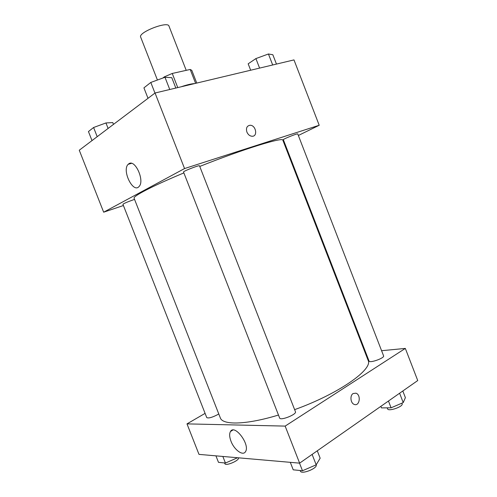 <?xml version="1.0" encoding="UTF-8"?>
<svg xmlns="http://www.w3.org/2000/svg" width="497" height="497" viewBox="0 0 497 497"><rect width="100%" height="100%" fill="white"/><g stroke="black" fill="none" stroke-linecap="round" stroke-linejoin="round"><path stroke-width="0.75" d="M186.213 70.344L168.968 26.061C167.849 20.781 137.917 32.454 140.67 37.095L157.425 80.023M162.83 78.048L164.42 76.818L172.248 73.457L190.196 69.456L191.792 70.338L196.75 83.074M181.051 86.813C186.915 84.819 191.475 83.738 194.737 83.552M164.644 77.389L164.42 76.818M195.607 83.347L190.196 69.456M177.758 87.596L172.248 73.457M123.418 205.522L103.662 212.194L79.265 150.218L155.045 93.007L293.982 59.907L319.211 125.269L298.355 135.482M246.891 132.047C245.835 128.127 246.866 125.865 249.997 125.269C255.843 124.902 258.129 136.501 252.147 136.265C249.823 136.091 248.071 134.687 246.891 132.047C245.835 128.127 246.866 125.865 249.991 125.275L249.991 125.275C255.843 124.902 258.129 136.507 252.147 136.265M103.662 212.194L184.555 168.558L155.045 93.007M184.555 168.558L319.211 125.269M128.872 163.743C135.141 158.953 144.987 180.964 139.036 186.524C133.109 193.7 121.709 170.409 128.139 164.345L128.872 163.743M284.365 142.335L283.799 142.608M134.569 199.427L133.196 199.869C127.362 201.937 123.939 203.403 122.921 204.267L206.746 417.586C208.448 418.486 212.039 417.523 217.531 414.691L218.755 413.902M297.759 133.941C297.871 133.115 282.694 139.185 283.346 139.7L369.06 361.052C369.538 363.45 384.833 358.002 383.585 355.871L297.759 133.941M199.508 165.818C199.608 164.811 182.778 171.341 183.53 172.012L279.643 418.02C280.32 420.996 296.97 414.386 295.448 411.752L199.508 165.818M294.628 409.646C338.96 393.742 373.477 369.103 368.072 360.232L282.88 140.247C283.514 136.718 243.816 148.858 199.751 166.445M183.878 172.906C152.43 185.99 132.68 196.321 134.109 198.247L220.301 417.84C222.557 425.283 246.058 424.935 278.475 415.038M365.003 352.305L365.649 352.243M381.584 350.708L405.328 348.416L417.735 380.553L299.629 463.148L285.154 426.103L405.328 348.416M205.087 413.374L186.99 423.879L285.154 426.103M186.99 423.879L198.993 454.376L299.629 463.148M230.999 441.237C229.409 436.975 229.235 433.738 230.478 431.514C234.596 423.736 250.407 444.728 245.493 451.674C242.983 456.321 234.149 449.816 230.999 441.237M353.112 393.543L355.927 393.177C361.319 394.761 359.642 406.621 354.299 404.428C350.534 403.315 349.695 395.506 353.112 393.543L355.927 393.177C361.319 394.761 359.642 406.621 354.293 404.428M215.934 455.855L218.487 462.34L225.433 463.036L237.578 457.737M225.433 463.036L222.842 456.457M238.473 457.818C239.821 460.352 225.545 466.484 224.849 463.664L224.569 462.949M290.304 462.334L293.23 469.82L302.487 470.746L316.179 464.825L320.155 458.197L317.272 450.81M316.179 464.825L312.116 454.413M302.487 470.746L299.511 463.142M316.16 464.832C317.9 468.261 301.35 474.834 300.381 471.094L300.151 470.51M380.87 406.335L381.472 407.894L391.089 407.807L403.229 402.601L405.39 397.65L402.812 390.984M403.229 402.601L399.607 393.233M391.089 407.807L388.461 401.023M401.88 403.185L402.116 403.794C403.607 406.558 388.287 411.87 387.567 408.851L387.175 407.844M92.001 140.601L88.447 131.556L93.591 127.505L105.948 122.952L112.782 122.579L113.49 124.38M108.104 128.443L105.948 122.952M97.201 136.681L93.591 127.505M148.013 98.319L143.925 87.857L150.802 82.44L164.979 77.265L171.788 77.675L175.832 88.056M169.757 89.503L164.979 77.265M154.958 93.076L150.802 82.44M250.662 70.232L248.171 63.809L255.905 58.584L268.43 53.987L272.841 54.745L276.456 64.082M272.685 64.983L268.43 53.987M259.589 68.101L255.905 58.584M128.139 164.345L131.488 163.339M230.478 431.514L232.851 430.054"/></g></svg>
